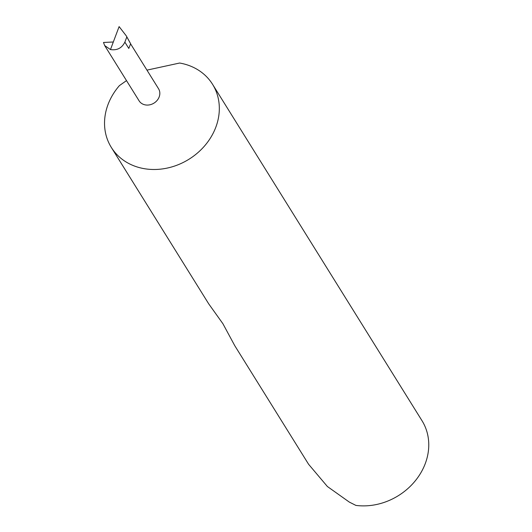 <?xml version="1.0" encoding="UTF-8"?>
<svg xmlns="http://www.w3.org/2000/svg" width="532" height="532" viewBox="0 0 532 532"><rect width="100%" height="100%" fill="white"/><g stroke="black" fill="none" stroke-linecap="round" stroke-linejoin="round"><path stroke-width="0.8" d="M110.47 49.562C117.08 50.587 121.881 48.113 124.867 42.134L128.791 48.432L130.626 43.777A46.53 39.88 148.1 0 0 129.934 42.474L126.264 35.843L119.115 26.6L110.47 49.562L104.671 45.546L139.091 100.827A11.451 9.815 -31.9 0 0 144.864 104.811A11.451 9.815 -31.9 0 0 157.073 100.468A11.451 9.815 -31.9 0 0 158.536 88.724L130.593 43.85M126.51 80.618L119.434 85.592A59.651 51.132 -31.9 0 0 111.294 147.377A59.651 51.132 -31.9 0 0 141.352 168.099A59.651 51.132 -31.9 0 0 204.946 145.502A59.651 51.132 -31.9 0 0 212.567 84.322A59.651 51.132 -31.9 0 0 182.516 63.601A59.651 51.132 -31.9 0 0 179.63 63.029L146.958 70.131M111.294 147.377L208.724 303.865L222.915 323.729L234.765 345.687L308.587 464.263L327.386 486.507L349.271 502.062L355.881 505.4A59.651 51.132 -31.9 0 0 416.11 479.778A59.651 51.132 -31.9 0 0 422.009 420.719L212.567 84.322M104.671 45.546L103.481 42.46L113.316 41.995M130.626 43.777L126.835 36.914L124.867 42.134M126.264 35.843L126.835 36.914"/></g></svg>
